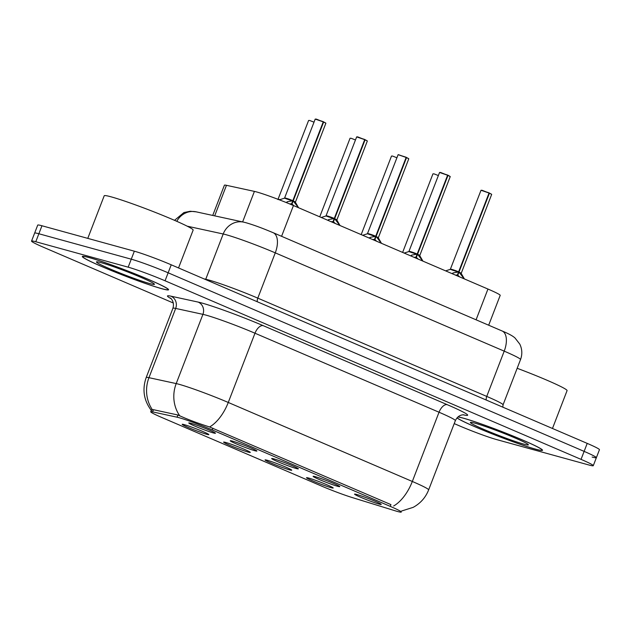 <?xml version="1.0" encoding="UTF-8"?>
<svg xmlns="http://www.w3.org/2000/svg" width="631" height="631" viewBox="0 0 631 631"><rect width="100%" height="100%" fill="white"/><g stroke="black" fill="none" stroke-linecap="round" stroke-linejoin="round"><path stroke-width="0.95" d="M248.172 452.08A14.3 0.876 21.1 0 1 232.807 446.559A14.3 0.876 21.1 0 1 223.634 442.094A14.3 0.876 21.1 0 1 225.724 442.449A14.3 0.876 21.1 0 1 240.632 447.781A14.3 0.876 21.1 0 1 250.294 452.38A14.3 0.876 21.1 0 1 248.172 452.08M289.621 469.874A14.3 0.876 21.1 0 1 274.256 464.353A14.3 0.876 21.1 0 1 265.083 459.889A14.3 0.876 21.1 0 1 267.173 460.244A14.3 0.876 21.1 0 1 282.073 465.575A14.3 0.876 21.1 0 1 291.743 470.174A14.3 0.876 21.1 0 1 289.621 469.874M331.07 487.668A14.3 0.876 21.1 0 1 315.705 482.147A14.3 0.876 21.1 0 1 306.532 477.683A14.3 0.876 21.1 0 1 308.622 478.038A14.3 0.876 21.1 0 1 323.522 483.37A14.3 0.876 21.1 0 1 333.192 487.968A14.3 0.876 21.1 0 1 331.07 487.668M206.723 434.286A14.3 0.876 21.1 0 1 191.359 428.764A14.3 0.876 21.1 0 1 182.185 424.3A14.3 0.876 21.1 0 1 184.284 424.655A14.3 0.876 21.1 0 1 199.183 429.987A14.3 0.876 21.1 0 1 208.845 434.585A14.3 0.876 21.1 0 1 206.723 434.286M254.782 450.708A14.3 0.876 21.1 0 1 239.417 445.186A14.3 0.876 21.1 0 1 230.244 440.722A14.3 0.876 21.1 0 1 232.334 441.077A14.3 0.876 21.1 0 1 247.234 446.409A14.3 0.876 21.1 0 1 256.904 451.007A14.3 0.876 21.1 0 1 254.782 450.708M296.231 468.502A14.3 0.876 21.1 0 1 280.866 462.98A14.3 0.876 21.1 0 1 271.693 458.508A14.3 0.876 21.1 0 1 273.783 458.871A14.3 0.876 21.1 0 1 288.683 464.203A14.3 0.876 21.1 0 1 298.353 468.801A14.3 0.876 21.1 0 1 296.231 468.502M337.68 486.296A14.3 0.876 21.1 0 1 322.315 480.775A14.3 0.876 21.1 0 1 313.134 476.302A14.3 0.876 21.1 0 1 315.232 476.665A14.3 0.876 21.1 0 1 330.131 481.997A14.3 0.876 21.1 0 1 339.801 486.596A14.3 0.876 21.1 0 1 337.68 486.296M379.128 504.09A14.3 0.876 21.1 0 1 363.756 498.569A14.3 0.876 21.1 0 1 354.583 494.097A14.3 0.876 21.1 0 1 356.681 494.459A14.3 0.876 21.1 0 1 371.58 499.791A14.3 0.876 21.1 0 1 381.25 504.39A14.3 0.876 21.1 0 1 379.128 504.09M213.333 432.913A14.3 0.876 21.1 0 1 197.968 427.392A14.3 0.876 21.1 0 1 188.795 422.928A14.3 0.876 21.1 0 1 190.885 423.283A14.3 0.876 21.1 0 1 205.793 428.615A14.3 0.876 21.1 0 1 215.455 433.213A14.3 0.876 21.1 0 1 213.333 432.913M212.734 215.431L224.399 185.214A28.6 1.743 21.1 0 1 226.466 185.325L254.411 191.39A28.6 1.743 21.1 0 1 256.572 191.934A28.6 1.743 21.1 0 1 293.454 205.54L487.952 289.045A28.6 1.743 21.1 0 1 500.194 295.363L488.678 325.217M177.051 417.194A25.737 1.57 21.1 0 1 178.999 417.683A25.737 1.57 21.1 0 1 212.197 429.924L390.258 506.37A25.737 1.57 21.1 0 1 401.277 512.057A25.737 1.57 21.1 0 1 394.903 510.716L351.98 497.48A25.737 1.57 21.1 0 1 321.353 485.98L161.757 417.47A25.737 1.57 21.1 0 1 150.738 411.783A25.737 1.57 21.1 0 1 152.599 411.885L177.051 417.194L177.895 415.001M89.168 257.543A46.229 2.824 -158.9 0 0 82.322 256.478A46.229 2.824 -158.9 0 0 112.799 271.149A46.229 2.824 -158.9 0 0 161.733 288.698A46.229 2.824 -158.9 0 0 168.58 289.763A46.229 2.824 -158.9 0 0 138.102 275.092A46.229 2.824 -158.9 0 0 89.168 257.543M456.994 417.927A46.229 2.824 -158.9 0 0 491.147 433.458A46.229 2.824 -158.9 0 0 535.672 449.233A46.229 2.824 -158.9 0 0 542.518 450.297A46.229 2.824 -158.9 0 0 512.033 435.619A46.229 2.824 -158.9 0 0 463.099 418.077A46.229 2.824 -158.9 0 0 458.027 416.902M151.314 410.095L153.365 409.677L177.816 414.985L181.689 416.665C189.308 420.049 198.607 423.488 209.602 426.966L390.865 504.579M454.217 423.606L459.77 425.988A28.6 1.743 -158.9 0 0 496.652 439.594L589.046 465.031A28.6 1.743 -158.9 0 0 593.282 465.686L596.366 457.696A28.6 1.743 -158.9 0 0 584.125 451.378L168.146 272.797A28.6 1.743 -158.9 0 0 131.264 259.183L38.87 233.754A28.6 1.743 -158.9 0 0 34.634 233.099A28.6 1.743 -158.9 0 1 38.87 233.754L131.264 259.183A28.6 1.743 -158.9 0 1 168.146 272.797L584.125 451.378A28.6 1.743 -158.9 0 1 596.366 457.696A28.6 1.743 -158.9 0 1 592.13 457.041M593.282 465.686A28.6 1.743 -158.9 0 0 581.041 459.368L165.062 280.787A28.6 1.743 -158.9 0 0 128.18 267.173L35.786 241.744A28.6 1.743 -158.9 0 0 31.55 241.081A28.6 1.743 -158.9 0 0 43.791 247.407L173.351 303.022M596.366 457.696L599.45 449.706A28.6 1.743 -158.9 0 0 587.209 443.388L171.23 264.807A28.6 1.743 -158.9 0 0 134.348 251.193L41.954 225.764A28.6 1.743 -158.9 0 0 37.718 225.109L31.55 241.081M286.261 202.551L287.318 201.739L292.8 200.753L291.609 203.845L289.574 203.908M323.632 122.02L325.888 123.203L323.632 122.02L293.194 200.918L298.455 207.686M316.281 119.101L323.246 121.854L292.831 200.682L284.802 197.913L292.8 200.753M293.194 200.918L291.995 204.018L291.83 203.269M325.628 122.974L323.269 121.72M292.831 200.682L292.823 200.682C288.414 198.655 281.055 196.667 287.255 199.175M293.636 201.423L295.474 202.023L292.808 200.729M293.794 205.69L291.995 204.018M279.044 199.412L279.88 199.664L279.044 199.412M278.192 199.301L279.872 199.664M327.765 220.274L328.767 219.533L334.249 218.547L333.05 221.639L331.07 221.694M365.081 139.814L367.337 140.997L365.081 139.814L334.643 218.712L339.904 225.48M357.73 136.895L364.694 139.648L334.28 218.476L326.251 215.707L334.249 218.547M334.643 218.712L333.444 221.812L333.278 221.063M367.076 140.768L364.718 139.514M334.28 218.476L334.272 218.476C329.863 216.449 322.504 214.461 328.704 216.969M335.085 219.217L336.922 219.817L334.256 218.523M335.242 223.484L333.444 221.812M369.214 238.068L370.216 237.327L375.697 236.341L374.498 239.433L372.519 239.488M406.53 157.608L408.785 158.791L406.53 157.608L376.108 236.444L381.353 243.274M398.461 154.682L406.143 157.442L375.721 236.27L367.699 233.502L375.697 236.341M376.092 236.507L374.893 239.606L374.727 238.849M408.525 158.562L406.159 157.308M375.721 236.27L375.721 236.262C371.312 234.243 363.953 232.255 370.152 234.764M376.533 237.011L378.371 237.611L375.705 236.317M376.683 241.279L374.893 239.606M410.663 255.863L411.664 255.121L417.146 254.135L415.947 257.227L413.968 257.282M447.978 175.402L450.234 176.585L447.978 175.402L417.556 254.23L422.802 261.068M440.627 172.484L447.592 175.237L417.17 254.064L409.148 251.296L417.146 254.135M417.541 254.301L416.342 257.401L416.176 256.643M417.17 254.064L417.17 254.056C412.761 252.037 405.394 250.05 411.593 252.558M417.974 254.806L419.82 255.405L417.564 254.23L419.812 255.421M418.132 259.073L416.342 257.401M452.112 273.657L453.113 272.915L458.595 271.929L457.396 275.021L455.416 275.077M489.427 193.196L491.683 194.38L489.427 193.196L458.982 272.095L464.25 278.863M482.076 190.278L489.041 193.031L458.619 271.858L450.597 269.09L458.595 271.929M458.982 272.095L457.79 275.195L457.625 274.438M491.423 194.151L489.057 192.897M458.619 271.858L458.619 271.851C454.21 269.831 446.843 267.844 453.042 270.352M459.423 272.6L461.261 273.199L458.603 271.906M459.581 276.867L457.79 275.195M320.919 217.332L321.321 217.458M362.368 235.126L362.77 235.253M403.816 252.921L404.219 253.047L403.816 252.921M161.362 288.541A45.755 2.792 -158.9 0 0 168.138 289.59A45.755 2.792 -158.9 0 0 137.968 275.069A45.755 2.792 -158.9 0 0 89.539 257.7A45.755 2.792 -158.9 0 0 82.764 256.651A45.755 2.792 -158.9 0 0 112.933 271.172A45.755 2.792 -158.9 0 0 161.362 288.541M178.534 267.946L193.141 230.094A47.664 2.91 -158.9 0 0 161.717 214.966A47.664 2.91 -158.9 0 0 111.269 196.88A47.664 2.91 -158.9 0 0 104.21 195.776L87.772 238.376M101.055 262.646A31.085 1.901 -158.9 0 0 96.551 261.841A31.085 1.901 -158.9 0 0 116.104 271.456A31.085 1.901 -158.9 0 0 149.847 283.595A31.085 1.901 -158.9 0 0 154.437 284.179A31.085 1.901 -158.9 0 0 133.102 274.099A31.085 1.901 -158.9 0 0 101.055 262.646M457.089 417.817A45.755 2.792 -158.9 0 0 490.208 433.047A45.755 2.792 -158.9 0 0 535.293 449.067A45.755 2.792 -158.9 0 0 542.068 450.124A45.755 2.792 -158.9 0 0 511.907 435.603A45.755 2.792 -158.9 0 0 463.469 418.235A45.755 2.792 -158.9 0 0 457.909 417.004M552.472 428.473L567.072 390.628A47.664 2.91 -158.9 0 0 517.168 368.283M474.985 423.18A31.085 1.901 -158.9 0 0 470.481 422.376A31.085 1.901 -158.9 0 0 490.035 431.983A31.085 1.901 -158.9 0 0 523.777 444.121A31.085 1.901 -158.9 0 0 528.368 444.713A31.085 1.901 -158.9 0 0 507.032 434.633A31.085 1.901 -158.9 0 0 474.985 423.18M450.234 176.585L419.82 255.413L417.154 254.112M242.627 221.923L254.411 191.39M152.599 411.885L153.443 409.693M390.258 506.37L390.936 504.611M212.197 429.924L212.876 428.165M281.584 236.31L293.454 205.54M214.682 215.857L226.466 185.325M476.082 319.807L487.952 289.045M171.064 298.668A47.664 2.91 21.1 0 1 170.898 296.168L198.142 302.083A47.664 2.91 21.1 0 1 263.222 325.667L447.269 404.684A9.536 4.953 -66.8 0 0 439.034 412.232L254.987 333.223A38.128 2.327 -158.9 0 0 205.809 315.074A38.128 2.327 -158.9 0 0 202.922 314.348L175.678 308.433A38.128 2.327 -158.9 0 0 172.918 308.283C175.071 300.94 169.581 297.193 170.52 298.179M447.269 404.684A47.664 2.91 21.1 0 1 463.186 414.788M455.353 420.664A38.128 2.327 -158.9 0 0 439.034 412.232L412.319 481.469A38.128 2.327 21.1 0 1 428.638 489.901L455.353 420.664C456.994 417.201 459.439 415.253 462.689 414.827L463.919 414.788M151.472 410.639C143.797 400.559 142.038 389.516 146.203 377.519A38.128 2.327 21.1 0 1 148.955 377.677L176.207 383.585A38.128 2.327 21.1 0 1 179.094 384.311A38.128 2.327 21.1 0 1 228.264 402.46A33.364 17.352 113.2 0 1 209.602 426.966M179.654 415.687A33.364 31.006 102.2 0 1 176.207 383.585L202.922 314.348A9.536 8.858 -77.8 0 0 198.142 302.083M393.649 505.983A33.364 17.352 -66.8 0 0 412.319 481.469L228.264 402.46L254.987 333.223A9.536 4.953 -66.8 0 1 263.222 325.667M170.898 296.168A9.536 8.858 -77.8 0 1 175.678 308.433L148.955 377.677A33.364 31.006 102.2 0 0 152.3 409.622M581.041 459.368L587.209 443.388M165.062 280.787L171.23 264.807M128.18 267.173L134.348 251.193M35.786 241.744L41.954 225.764M257.345 301.776A4.764 2.477 113.2 0 1 257.795 298.132L275.266 252.857A19.064 9.915 -66.8 0 0 273.16 232.697L502.102 330.975A19.064 9.915 -66.8 0 1 504.208 351.144L275.266 252.857A38.128 2.327 -158.9 0 0 226.095 234.716A38.128 2.327 -158.9 0 0 223.2 233.991L205.738 279.265A38.128 2.327 21.1 0 1 208.624 279.983A38.128 2.327 21.1 0 1 257.795 298.132L486.738 396.418A38.128 2.327 21.1 0 1 503.057 404.842L520.528 359.575A38.128 2.327 -158.9 0 0 504.208 351.144L486.738 396.418A4.764 2.477 113.2 0 0 486.288 400.062M174.527 220.329L183.936 212.544L190.278 211.251L196.146 211.835L243.653 222.144A19.064 17.715 102.2 0 0 223.2 233.991L187.186 226.174M204.05 278.894L205.738 279.265A4.764 4.433 -77.8 0 1 205.603 279.565M196.146 211.835A19.064 17.715 102.2 0 0 176.783 221.323M292.256 200.832L284.534 198.173L315.216 119.085L323.23 121.657M323.246 121.854L315.216 119.085M315.563 119.093L316.249 119.093M297.516 206.116L297.13 207.118M287.318 201.739L286.908 202.811M314.025 122.177L309.655 120.474M308.953 120.466L309.64 120.466M333.704 218.626L325.982 215.968L356.665 136.88L364.679 139.451M364.694 139.648L356.665 136.88M357.012 136.888L357.698 136.888M338.965 223.91L338.579 224.912M328.767 219.533L328.38 220.535M375.153 236.42L367.431 233.762L398.114 154.674L406.127 157.245M406.143 157.442L398.114 154.674M380.414 241.705L380.028 242.706M370.216 237.327L369.829 238.329M416.602 254.214L408.88 251.556L439.562 172.468L447.576 175.039M447.963 175.205L449.974 176.357M447.592 175.237L439.562 172.468M439.91 172.476L440.596 172.476M421.863 259.499L421.476 260.5M411.664 255.121L411.278 256.123M458.051 272.008L450.321 269.35L481.011 190.262L489.025 192.834M489.041 193.031L481.011 190.262M481.358 190.27L482.045 190.27M463.312 277.293L462.925 278.295M453.113 272.915L452.727 273.917M355.474 139.972L351.104 138.268M350.402 138.26L351.088 138.26M396.923 157.766L392.553 156.062M391.851 156.054L392.537 156.054M438.371 175.56L434.002 173.856M433.3 173.848L433.986 173.848M150.738 411.783L151.464 409.905M401.561 511.023L413.155 507.363C420.412 503.404 425.578 497.583 428.638 489.901M146.203 377.519L172.918 308.283M243.653 222.144L246.114 222.759C256.509 225.827 264.239 229.006 273.16 232.697M502.797 407.153L503.057 404.842M502.102 330.975C508.547 333.649 512.845 335.984 515.006 337.987L519.786 344.108C522.208 349.156 522.452 354.314 520.528 359.575M325.888 123.203L295.466 202.03M284.534 198.173L279.359 199.83M295.497 202.409L298.573 207.741M277.924 199.554L308.606 120.458M367.337 140.997L336.915 219.825M325.982 215.968L321.258 217.482M336.946 220.203L340.022 225.535M408.785 158.791L378.363 237.619M367.431 233.762L362.707 235.276M378.395 237.997L381.471 243.329M408.88 251.556L404.155 253.07M419.844 255.792L422.92 261.124M491.683 194.38L461.261 273.199M450.321 269.35L445.604 270.865M461.293 273.586L464.369 278.918M350.055 138.252L319.736 216.827M391.504 156.046L361.184 234.622M432.953 173.84L402.633 252.416"/></g></svg>
